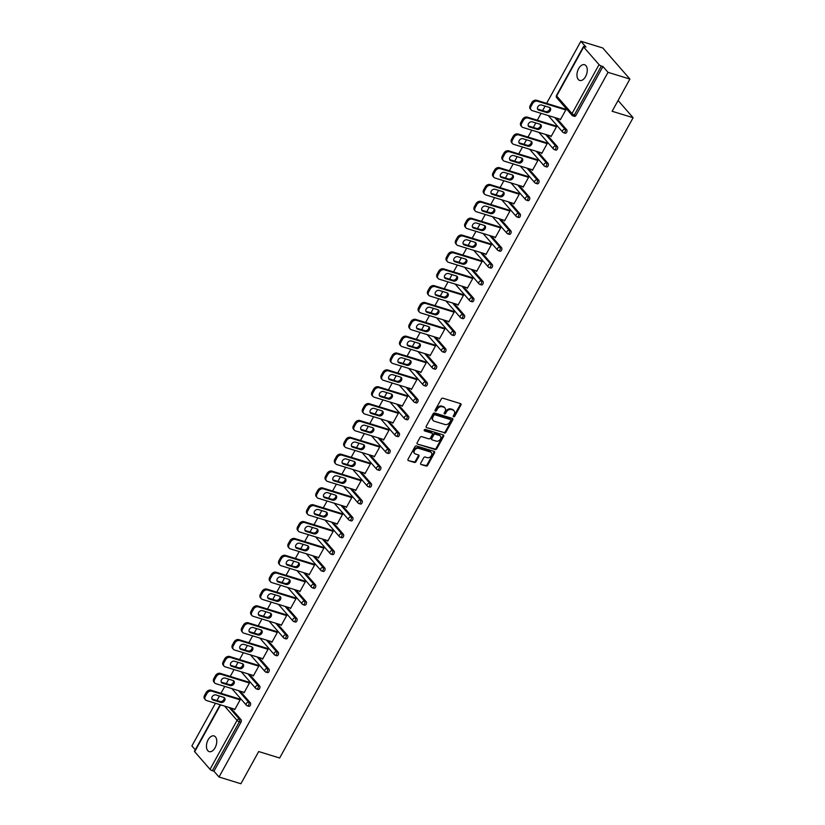<?xml version="1.0" encoding="UTF-8"?>
<svg xmlns="http://www.w3.org/2000/svg" width="825" height="825" viewBox="0 0 825 825"><rect width="100%" height="100%" fill="white"/><g stroke="black" fill="none" stroke-linecap="round" stroke-linejoin="round"><path stroke-width="1.24" d="M453.616 416.79A0.887 0.681 138.9 0 0 454.709 416.254L460.938 404.993A1.258 0.969 138.9 0 0 460.536 403.631L442.881 398.197A1.258 0.969 138.9 0 0 441.323 398.96L435.095 410.221A0.887 0.681 138.9 0 0 436.477 410.644L437.281 409.19A4.032 3.094 138.9 0 1 442.293 406.766L443.757 407.21A4.032 3.094 138.9 0 1 444.923 407.952A4.032 3.094 138.9 0 1 445.026 411.572L444.221 413.036A0.887 0.681 138.9 0 0 445.593 413.449L446.397 411.995A4.032 3.094 138.9 0 1 451.409 409.571L452.884 410.015A4.032 3.094 138.9 0 1 454.049 410.757A4.032 3.094 138.9 0 1 454.142 414.377L453.338 415.841A0.887 0.681 138.9 0 0 453.616 416.79M453.224 416.192A0.887 0.681 138.9 0 0 454.173 415.635L460.391 404.363A1.258 0.969 138.9 0 0 460.536 403.631M434.992 410.582A0.887 0.681 138.9 0 0 435.93 410.025L436.734 408.571L437.281 409.19M444.108 413.387A0.887 0.681 138.9 0 0 445.046 412.83L445.851 411.376L446.397 411.995M215.078 747.759A8.219 4.775 -72.9 0 0 214.015 735.921A8.219 4.775 -72.9 0 0 208.127 739.798A8.219 4.775 -72.9 0 0 209.189 751.627A8.219 4.775 -72.9 0 0 215.078 747.759M585.585 76.57A8.219 4.775 -72.9 0 0 584.533 64.732A8.219 4.775 -72.9 0 0 578.645 68.609A8.219 4.775 -72.9 0 0 579.697 80.448A8.219 4.775 -72.9 0 0 585.585 76.57M420.74 463.155A1.258 0.969 138.9 0 0 421.132 464.516L426.082 466.043A1.258 0.969 138.9 0 0 427.649 465.279L434.558 452.77A1.258 0.969 138.9 0 0 434.167 451.409L416.512 445.974A1.258 0.969 138.9 0 0 414.944 446.738L408.035 459.247A1.258 0.969 138.9 0 0 408.427 460.608L414.418 462.454A1.258 0.969 138.9 0 0 415.975 461.691L418.935 456.338A1.258 0.969 138.9 0 0 418.543 454.977L415.573 454.059A3.372 2.578 138.9 0 1 414.604 453.441A3.372 2.578 138.9 0 1 414.923 449.811A3.372 2.578 138.9 0 1 418.708 448.387L430.33 451.966A3.372 2.578 138.9 0 1 431.3 452.585A3.372 2.578 138.9 0 1 430.98 456.215A3.372 2.578 138.9 0 1 427.195 457.638L425.257 457.04A1.258 0.969 138.9 0 0 423.689 457.803L420.74 463.155M583.677 47.046L556.658 95.989L572.024 113.582L599.043 64.639L583.677 47.046A1.928 0.526 28.9 0 1 583.492 46.571A1.928 0.526 28.9 0 1 584.368 46.571L585.967 47.066L580.893 41.25L602.776 47.984L629.908 79.066L612.129 111.272L633.115 117.717L279.654 758.01L258.679 751.554L240.9 783.75L219.017 777.016L608.025 72.342L602.951 66.526L601.353 66.031L574.334 114.984L575.933 115.469L602.951 66.526M629.908 79.066L608.025 72.342M444.293 433.063A1.258 0.969 138.9 0 0 445.861 432.3L452.77 419.781A1.258 0.969 138.9 0 0 452.368 418.419L434.723 412.995A1.258 0.969 138.9 0 0 433.156 413.748L426.247 426.267A1.258 0.969 138.9 0 0 426.638 427.628L443.747 432.434A1.258 0.969 138.9 0 0 445.314 431.681L452.224 419.162A1.258 0.969 138.9 0 0 452.368 418.419M443.664 436.281L436.755 448.79A1.258 0.969 138.9 0 1 435.188 449.553L417.532 444.118A1.258 0.969 138.9 0 1 417.141 442.757L420.1 437.405A1.258 0.969 138.9 0 1 421.668 436.642L428.825 438.848A1.258 0.969 138.9 0 0 430.392 438.085L432.352 434.538A1.258 0.969 138.9 0 0 431.949 433.177L424.504 430.877A0.887 0.681 138.9 0 1 425.318 429.392L443.272 434.919A1.258 0.969 138.9 0 1 443.664 436.281L443.118 435.652L436.208 448.171L436.755 448.79M633.115 117.717L618.08 100.495M599.043 64.639A1.928 0.526 28.9 0 0 601.353 66.031M219.017 777.016L213.943 771.21L212.345 770.715A1.928 0.526 -151.1 0 1 210.035 769.323L194.679 751.719A1.928 0.526 -151.1 0 1 194.494 751.255L220.172 704.725M195.278 749.822L191.885 745.934L215.438 703.271M216.954 700.528L219.429 696.032M220.945 693.289L224.74 686.421M226.256 683.667L228.742 679.181M230.247 676.428L234.042 669.56M235.558 666.817L238.043 662.32M239.559 659.577L243.354 652.709M244.87 649.966L247.345 645.47M248.861 642.727L252.656 635.848M254.172 633.105L256.647 628.609M258.163 625.866L261.958 618.998M263.474 616.254L265.959 611.758M267.475 609.015L271.26 602.137M272.776 599.393L275.261 594.897M276.777 592.154L280.572 585.286M282.088 582.543L284.563 578.047M286.079 575.303L289.874 568.425M291.39 565.682L293.865 561.186M295.381 558.442L299.176 551.574M300.692 548.831L303.177 544.335M304.693 541.592L308.478 534.713M309.994 531.97L312.479 527.484M313.995 524.731L317.79 517.863M319.306 515.12L321.781 510.623M323.297 507.88L327.092 501.012M328.608 498.259L331.093 493.773M332.599 491.019L336.394 484.151M337.91 481.408L340.395 476.912M341.911 474.169L345.706 467.301M347.212 464.558L349.697 460.061M351.213 457.318L355.008 450.44M356.524 447.697L358.999 443.2M360.515 440.457L364.31 433.589M365.826 430.846L368.311 426.35M369.817 423.607L373.612 416.728M375.127 413.985L377.613 409.489M379.129 406.746L382.924 399.877M384.429 397.134L386.915 392.638M388.431 389.895L392.226 383.017M393.742 380.273L396.217 375.777M397.733 373.034L401.528 366.166M403.043 363.423L405.529 358.927M407.045 356.183L410.829 349.315M412.345 346.562L414.831 342.076M416.347 339.323L420.142 332.454M421.657 329.711L424.132 325.215M425.648 322.472L429.443 315.604M430.959 312.861L433.434 308.364M434.95 305.621L438.745 298.743M440.261 296L442.747 291.503M444.262 288.76L448.047 281.892M449.563 279.149L452.048 274.653M453.564 271.91L457.359 265.031M458.875 262.288L461.35 257.792M462.866 255.049L466.661 248.181M468.177 245.438L470.652 240.941M472.168 238.198L475.963 231.32M477.479 228.577L479.964 224.08M481.48 221.337L485.275 214.469M486.781 211.726L489.266 207.23M490.782 204.487L494.577 197.608M496.093 194.865L498.568 190.369M500.084 187.626L503.879 180.757M505.395 178.014L507.88 173.518M509.386 170.775L513.181 163.907M514.697 161.153L517.182 156.667M518.698 153.914L522.493 147.046M523.999 144.303L526.484 139.807M528 137.063L531.795 130.195M533.311 127.452L535.786 122.956M537.302 120.213L541.097 113.334M542.613 110.591L545.098 106.095M546.614 103.352L580.893 41.25M564.97 109.003L566.022 109.498L560.361 119.769L559.762 119.078M230.835 708.005L241.044 719.709A1.928 1.114 107.1 0 1 240.962 722.257L239.363 721.772L212.345 770.715M213.943 771.21L240.962 722.257M575.933 115.469A1.928 1.114 107.1 0 1 574.551 116.377L572.952 115.892A1.928 1.114 107.1 0 1 572.622 115.665A1.928 1.475 138.9 0 1 572.065 115.314A1.928 1.928 0 0 0 572.952 115.892A1.928 1.114 107.1 0 0 574.334 114.984A1.928 0.526 28.9 0 1 572.024 113.582A1.928 1.475 138.9 0 0 572.065 115.314L556.71 97.721A1.928 1.475 138.9 0 1 556.658 95.989A1.928 0.526 28.9 0 1 556.473 95.514A1.928 1.928 0 0 0 556.71 97.721M250.346 702.848A1.928 1.114 107.1 0 1 250.274 705.406A1.928 1.114 107.1 0 1 248.892 706.313L247.294 705.818A1.928 1.114 107.1 0 1 246.964 705.602A1.928 1.475 138.9 0 1 246.407 705.251A1.928 1.928 0 0 0 247.294 705.818A1.928 1.114 107.1 0 0 248.676 704.911A1.928 1.114 -72.9 0 0 248.748 702.364L250.346 702.848L240.137 691.154M259.658 685.998A1.928 1.114 107.1 0 1 259.576 688.555A1.928 1.114 107.1 0 1 258.194 689.463L256.596 688.968A1.928 1.114 107.1 0 1 256.266 688.751A1.928 1.475 138.9 0 1 255.709 688.39A1.928 1.928 0 0 0 256.596 688.968A1.928 1.114 107.1 0 0 257.978 688.06A1.928 1.114 -72.9 0 0 258.06 685.503L259.658 685.998L249.439 674.293M268.96 669.147A1.928 1.114 107.1 0 1 268.878 671.694A1.928 1.114 107.1 0 1 267.496 672.602L265.897 672.107A1.928 1.114 107.1 0 1 265.567 671.89A1.928 1.475 138.9 0 1 265.011 671.54A1.928 1.928 0 0 0 265.897 672.107A1.928 1.114 107.1 0 0 267.279 671.199A1.928 1.114 -72.9 0 0 267.362 668.652L268.96 669.147L258.751 657.442M278.262 652.286A1.928 1.114 107.1 0 1 278.18 654.844A1.928 1.114 107.1 0 1 276.808 655.751L275.21 655.256A1.928 1.114 107.1 0 1 274.88 655.04A1.928 1.475 138.9 0 1 274.323 654.679A1.928 1.928 0 0 0 275.21 655.256A1.928 1.114 107.1 0 0 276.581 654.349A1.928 1.114 -72.9 0 0 276.664 651.791L278.262 652.286L268.053 640.582M287.564 635.436A1.928 1.114 107.1 0 1 287.492 637.983A1.928 1.114 107.1 0 1 286.11 638.89L284.512 638.406A1.928 1.114 107.1 0 1 284.182 638.179A1.928 1.475 138.9 0 1 283.625 637.828A1.928 1.928 0 0 0 284.512 638.406A1.928 1.114 107.1 0 0 285.893 637.498A1.928 1.114 -72.9 0 0 285.966 634.941L287.564 635.436L277.355 623.731M296.876 618.575A1.928 1.114 107.1 0 1 296.794 621.132A1.928 1.114 107.1 0 1 295.412 622.04L293.813 621.545A1.928 1.114 107.1 0 1 293.483 621.328A1.928 1.475 138.9 0 1 292.927 620.967A1.928 1.928 0 0 0 293.813 621.545A1.928 1.114 107.1 0 0 295.195 620.637A1.928 1.114 -72.9 0 0 295.278 618.08L296.876 618.575L286.667 606.88M306.178 601.724A1.928 1.114 107.1 0 1 306.096 604.271A1.928 1.114 107.1 0 1 304.714 605.179L303.115 604.694A1.928 1.114 107.1 0 1 302.785 604.467A1.928 1.475 138.9 0 1 302.239 604.117A1.928 1.928 0 0 0 303.115 604.694A1.928 1.114 107.1 0 0 304.497 603.787A1.928 1.114 -72.9 0 0 304.58 601.229L306.178 601.724L295.969 590.019M315.48 584.863A1.928 1.114 107.1 0 1 315.397 587.421A1.928 1.114 107.1 0 1 314.026 588.328L312.427 587.833A1.928 1.114 107.1 0 1 312.097 587.617A1.928 1.475 138.9 0 1 311.541 587.266A1.928 1.928 0 0 0 312.427 587.833A1.928 1.114 107.1 0 0 313.799 586.926A1.928 1.114 -72.9 0 0 313.882 584.378L315.48 584.863L305.271 573.169M324.792 568.012A1.928 1.114 107.1 0 1 324.71 570.56A1.928 1.114 107.1 0 1 323.328 571.467L321.729 570.982A1.928 1.114 107.1 0 1 321.399 570.756A1.928 1.475 138.9 0 1 320.843 570.405A1.928 1.928 0 0 0 321.729 570.982A1.928 1.114 107.1 0 0 323.111 570.075A1.928 1.114 -72.9 0 0 323.194 567.518L324.792 568.012L314.573 556.308M334.094 551.152A1.928 1.114 107.1 0 1 334.012 553.709A1.928 1.114 107.1 0 1 332.63 554.617L331.031 554.122A1.928 1.114 107.1 0 1 330.701 553.905A1.928 1.475 138.9 0 1 330.144 553.554A1.928 1.928 0 0 0 331.031 554.122A1.928 1.114 107.1 0 0 332.413 553.214A1.928 1.114 -72.9 0 0 332.496 550.667L334.094 551.152L323.885 539.457M343.396 534.301A1.928 1.114 107.1 0 1 343.313 536.858A1.928 1.114 107.1 0 1 341.932 537.766L340.333 537.271A1.928 1.114 107.1 0 1 340.013 537.054A1.928 1.475 138.9 0 1 339.457 536.693A1.928 1.928 0 0 0 340.333 537.271A1.928 1.114 107.1 0 0 341.715 536.363A1.928 1.114 -72.9 0 0 341.798 533.806L343.396 534.301L333.187 522.596M352.698 517.44A1.928 1.114 107.1 0 1 352.626 519.998A1.928 1.114 107.1 0 1 351.244 520.905L349.645 520.41A1.928 1.114 107.1 0 1 349.315 520.193A1.928 1.475 138.9 0 1 348.758 519.843A1.928 1.928 0 0 0 349.645 520.41A1.928 1.114 107.1 0 0 351.027 519.502A1.928 1.114 -72.9 0 0 351.099 516.955L352.698 517.44L342.488 505.746M362.01 500.589A1.928 1.114 107.1 0 1 361.927 503.147A1.928 1.114 107.1 0 1 360.546 504.054L358.947 503.559A1.928 1.114 107.1 0 1 358.617 503.343A1.928 1.475 138.9 0 1 358.06 502.982A1.928 1.928 0 0 0 358.947 503.559A1.928 1.114 107.1 0 0 360.329 502.652A1.928 1.114 -72.9 0 0 360.412 500.094L362.01 500.589L351.79 488.885M371.312 483.739A1.928 1.114 107.1 0 1 371.229 486.286A1.928 1.114 107.1 0 1 369.847 487.193L368.249 486.709A1.928 1.114 107.1 0 1 367.919 486.482A1.928 1.475 138.9 0 1 367.362 486.131A1.928 1.928 0 0 0 368.249 486.709A1.928 1.114 107.1 0 0 369.631 485.791A1.928 1.114 -72.9 0 0 369.713 483.244L371.312 483.739L361.103 472.034M380.614 466.878A1.928 1.114 107.1 0 1 380.531 469.435A1.928 1.114 107.1 0 1 379.149 470.343L377.551 469.848A1.928 1.114 107.1 0 1 377.231 469.631A1.928 1.475 138.9 0 1 376.674 469.27A1.928 1.928 0 0 0 377.551 469.848A1.928 1.114 107.1 0 0 378.933 468.94A1.928 1.114 -72.9 0 0 379.015 466.383L380.614 466.878L370.404 455.173M389.916 450.027A1.928 1.114 107.1 0 1 389.843 452.574A1.928 1.114 107.1 0 1 388.462 453.482L386.863 452.997A1.928 1.114 107.1 0 1 386.533 452.77A1.928 1.475 138.9 0 1 385.976 452.42A1.928 1.928 0 0 0 386.863 452.997A1.928 1.114 107.1 0 0 388.245 452.09A1.928 1.114 -72.9 0 0 388.317 449.532L389.916 450.027L379.706 438.323M399.228 433.166A1.928 1.114 107.1 0 1 399.145 435.724A1.928 1.114 107.1 0 1 397.763 436.631L396.165 436.136A1.928 1.114 107.1 0 1 395.835 435.92A1.928 1.475 138.9 0 1 395.278 435.559A1.928 1.928 0 0 0 396.165 436.136A1.928 1.114 107.1 0 0 397.547 435.229A1.928 1.114 -72.9 0 0 397.629 432.682L399.228 433.166L389.008 421.472M408.53 416.316A1.928 1.114 107.1 0 1 408.447 418.863A1.928 1.114 107.1 0 1 407.065 419.77L405.467 419.286A1.928 1.114 107.1 0 1 405.137 419.059A1.928 1.475 138.9 0 1 404.58 418.708A1.928 1.928 0 0 0 405.467 419.286A1.928 1.114 107.1 0 0 406.849 418.378A1.928 1.114 -72.9 0 0 406.931 415.821L408.53 416.316L398.32 404.611M417.832 399.455A1.928 1.114 107.1 0 1 417.749 402.012A1.928 1.114 107.1 0 1 416.377 402.92L414.779 402.425A1.928 1.114 107.1 0 1 414.449 402.208A1.928 1.475 138.9 0 1 413.892 401.858A1.928 1.928 0 0 0 414.779 402.425A1.928 1.114 107.1 0 0 416.151 401.517A1.928 1.114 -72.9 0 0 416.233 398.97L417.832 399.455L407.622 387.76M427.133 382.604A1.928 1.114 107.1 0 1 427.061 385.151A1.928 1.114 107.1 0 1 425.679 386.069L424.081 385.574A1.928 1.114 107.1 0 1 423.751 385.347A1.928 1.475 138.9 0 1 423.194 384.997A1.928 1.928 0 0 0 424.081 385.574A1.928 1.114 107.1 0 0 425.463 384.667A1.928 1.114 -72.9 0 0 425.535 382.109L427.133 382.604L416.924 370.899M436.446 365.743A1.928 1.114 107.1 0 1 436.363 368.301A1.928 1.114 107.1 0 1 434.981 369.208L433.383 368.713A1.928 1.114 107.1 0 1 433.053 368.497A1.928 1.475 138.9 0 1 432.496 368.146A1.928 1.928 0 0 0 433.383 368.713A1.928 1.114 107.1 0 0 434.765 367.806A1.928 1.114 -72.9 0 0 434.847 365.258L436.446 365.743L426.236 354.049M445.748 348.892A1.928 1.114 107.1 0 1 445.665 351.45A1.928 1.114 107.1 0 1 444.283 352.358L442.685 351.863A1.928 1.114 107.1 0 1 442.355 351.646A1.928 1.475 138.9 0 1 441.808 351.285A1.928 1.928 0 0 0 442.685 351.863A1.928 1.114 107.1 0 0 444.067 350.955A1.928 1.114 -72.9 0 0 444.149 348.397L445.748 348.892L435.538 337.188M455.049 332.032A1.928 1.114 107.1 0 1 454.967 334.589A1.928 1.114 107.1 0 1 453.595 335.497L451.997 335.002A1.928 1.114 107.1 0 1 451.667 334.785A1.928 1.475 138.9 0 1 451.11 334.434A1.928 1.928 0 0 0 451.997 335.002A1.928 1.114 107.1 0 0 453.368 334.094A1.928 1.114 -72.9 0 0 453.451 331.547L455.049 332.032L444.84 320.337M464.362 315.181A1.928 1.114 107.1 0 1 464.279 317.738A1.928 1.114 107.1 0 1 462.897 318.646L461.299 318.151A1.928 1.114 107.1 0 1 460.969 317.934A1.928 1.475 138.9 0 1 460.412 317.573A1.928 1.928 0 0 0 461.299 318.151A1.928 1.114 107.1 0 0 462.681 317.243A1.928 1.114 -72.9 0 0 462.763 314.686L464.362 315.181L454.142 303.476M473.663 298.33A1.928 1.114 107.1 0 1 473.581 300.877A1.928 1.114 107.1 0 1 472.199 301.785L470.601 301.3A1.928 1.114 107.1 0 1 470.271 301.073A1.928 1.475 138.9 0 1 469.714 300.723A1.928 1.928 0 0 0 470.601 301.3A1.928 1.114 107.1 0 0 471.983 300.393A1.928 1.114 -72.9 0 0 472.065 297.835L473.663 298.33L463.454 286.626M482.965 281.469A1.928 1.114 107.1 0 1 482.883 284.027A1.928 1.114 107.1 0 1 481.501 284.934L479.903 284.439A1.928 1.114 107.1 0 1 479.583 284.223A1.928 1.475 138.9 0 1 479.026 283.862A1.928 1.928 0 0 0 479.903 284.439A1.928 1.114 107.1 0 0 481.284 283.532A1.928 1.114 -72.9 0 0 481.367 280.974L482.965 281.469L472.756 269.765M492.267 264.619A1.928 1.114 107.1 0 1 492.195 267.166A1.928 1.114 107.1 0 1 490.813 268.073L489.215 267.589A1.928 1.114 107.1 0 1 488.885 267.362A1.928 1.475 138.9 0 1 488.328 267.011A1.928 1.928 0 0 0 489.215 267.589A1.928 1.114 107.1 0 0 490.586 266.681A1.928 1.114 -72.9 0 0 490.669 264.124L492.267 264.619L482.058 252.914M501.579 247.758A1.928 1.114 107.1 0 1 501.497 250.315A1.928 1.114 107.1 0 1 500.115 251.223L498.517 250.728A1.928 1.114 107.1 0 1 498.187 250.511A1.928 1.475 138.9 0 1 497.63 250.161A1.928 1.928 0 0 0 498.517 250.728A1.928 1.114 107.1 0 0 499.898 249.82A1.928 1.114 -72.9 0 0 499.981 247.273L501.579 247.758L491.36 236.063M510.881 230.907A1.928 1.114 107.1 0 1 510.799 233.454A1.928 1.114 107.1 0 1 509.417 234.362L507.818 233.877A1.928 1.114 107.1 0 1 507.488 233.65A1.928 1.475 138.9 0 1 506.932 233.3A1.928 1.928 0 0 0 507.818 233.877A1.928 1.114 107.1 0 0 509.2 232.97A1.928 1.114 -72.9 0 0 509.283 230.412L510.881 230.907L500.672 219.203M520.183 214.046A1.928 1.114 107.1 0 1 520.101 216.604A1.928 1.114 107.1 0 1 518.719 217.511L517.12 217.016A1.928 1.114 107.1 0 1 516.801 216.8A1.928 1.475 138.9 0 1 516.244 216.449A1.928 1.928 0 0 0 517.12 217.016A1.928 1.114 107.1 0 0 518.502 216.109A1.928 1.114 -72.9 0 0 518.585 213.562L520.183 214.046L509.974 202.352M529.485 197.196A1.928 1.114 107.1 0 1 529.413 199.743A1.928 1.114 107.1 0 1 528.031 200.661L526.433 200.166A1.928 1.114 107.1 0 1 526.103 199.949A1.928 1.475 138.9 0 1 525.546 199.588A1.928 1.928 0 0 0 526.433 200.166A1.928 1.114 107.1 0 0 527.814 199.258A1.928 1.114 -72.9 0 0 527.887 196.701L529.485 197.196L519.276 185.491M538.797 180.335A1.928 1.114 107.1 0 1 538.715 182.892A1.928 1.114 107.1 0 1 537.333 183.8L535.734 183.305A1.928 1.114 107.1 0 1 535.404 183.088A1.928 1.475 138.9 0 1 534.847 182.737A1.928 1.928 0 0 0 535.734 183.305A1.928 1.114 107.1 0 0 537.116 182.397A1.928 1.114 -72.9 0 0 537.199 179.85L538.797 180.335L528.577 168.64M548.099 163.484A1.928 1.114 107.1 0 1 548.017 166.042A1.928 1.114 107.1 0 1 546.635 166.949L545.036 166.454A1.928 1.114 107.1 0 1 544.706 166.237A1.928 1.475 138.9 0 1 544.149 165.877A1.928 1.928 0 0 0 545.036 166.454A1.928 1.114 107.1 0 0 546.418 165.547A1.928 1.114 -72.9 0 0 546.501 162.989L548.099 163.484L537.89 151.779M557.401 146.633A1.928 1.114 107.1 0 1 557.318 149.181A1.928 1.114 107.1 0 1 555.947 150.088L554.348 149.603A1.928 1.114 107.1 0 1 554.018 149.377A1.928 1.475 138.9 0 1 553.462 149.026A1.928 1.928 0 0 0 554.348 149.603A1.928 1.114 107.1 0 0 555.72 148.686A1.928 1.114 -72.9 0 0 555.803 146.138L557.401 146.633L547.192 134.929M566.703 129.773A1.928 1.114 107.1 0 1 566.631 132.33A1.928 1.114 107.1 0 1 565.249 133.237L563.65 132.743A1.928 1.114 107.1 0 1 563.32 132.526A1.928 1.475 138.9 0 1 562.763 132.165A1.928 1.928 0 0 0 563.65 132.743A1.928 1.114 107.1 0 0 565.032 131.835A1.928 1.114 -72.9 0 0 565.104 129.278L566.703 129.773L556.493 118.068M550.45 135.929L551.059 136.62L556.72 126.359L555.668 125.854M541.148 152.79L541.747 153.481L547.418 143.21L546.367 142.715M531.847 169.641L532.445 170.332L538.117 160.071L537.065 159.565M522.534 186.502L523.143 187.193L528.804 176.921L527.752 176.426M513.232 203.352L513.841 204.043L519.502 193.782L518.451 193.277M503.931 220.203L504.529 220.894L510.201 210.633L509.149 210.138M494.629 237.064L495.227 237.755L500.899 227.494L499.847 226.988M485.317 253.914L485.925 254.605L491.587 244.344L490.535 243.839M476.015 270.775L476.623 271.466L482.285 261.195L481.233 260.7M466.713 287.626L467.311 288.317L472.983 278.056L471.931 277.551M457.411 304.487L458.009 305.178L463.681 294.907L462.619 294.412M448.099 321.338L448.707 322.028L454.369 311.767L453.317 311.262M438.797 338.198L439.405 338.889L445.067 328.618L444.015 328.123M429.495 355.049L430.093 355.74L435.765 345.479L434.713 344.974M420.193 371.9L420.791 372.591L426.453 362.33L425.401 361.835M410.881 388.761L411.489 389.452L417.151 379.191L416.099 378.685M401.579 405.611L402.177 406.302L407.849 396.041L406.797 395.546M392.277 422.472L392.875 423.163L398.547 412.892L397.495 412.397M382.965 439.323L383.573 440.014L389.235 429.753L388.183 429.248M373.663 456.184L374.272 456.875L379.933 446.603L378.881 446.108M364.361 473.034L364.959 473.725L370.631 463.464L369.579 462.959M355.059 489.895L355.657 490.586L361.329 480.315L360.278 479.82M345.747 506.746L346.356 507.437L352.017 497.176L350.965 496.671M336.445 523.607L337.054 524.298L342.715 514.027L341.663 513.532M327.143 540.458L327.742 541.148L333.413 530.887L332.362 530.382M317.842 557.308L318.44 557.999L324.112 547.738L323.049 547.243M308.529 574.169L309.138 574.86L314.799 564.599L313.748 564.094M299.228 591.02L299.836 591.711L305.498 581.45L304.446 580.944M289.926 607.881L290.524 608.572L296.196 598.3L295.144 597.805M280.624 624.731L281.222 625.422L286.883 615.161L285.832 614.656M271.312 641.592L271.92 642.283L277.582 632.012L276.53 631.517M262.01 658.443L262.608 659.134L268.28 648.873L267.228 648.368M252.708 675.304L253.306 675.995L258.978 665.723L257.926 665.228M243.396 692.154L244.004 692.845L249.666 682.584L248.614 682.079M234.094 709.005L234.702 709.696L240.364 699.435L239.312 698.94M454.049 410.757L453.502 410.138A4.032 3.094 138.9 0 0 452.337 409.396L452.884 410.015M445.851 411.376A4.032 3.094 138.9 0 1 450.863 408.942L452.337 409.396M444.923 407.952L444.386 407.333A4.032 3.094 138.9 0 0 443.221 406.591L443.757 407.21M436.734 408.571A4.032 3.094 138.9 0 1 441.746 406.137L443.221 406.591M426.638 427.628L443.747 432.434M450.749 420.533A0.887 0.681 138.9 0 0 450.471 419.574L434.981 414.81A0.887 0.681 138.9 0 0 433.878 415.346L433.032 416.883A4.032 3.094 138.9 0 0 433.135 420.492A4.032 3.094 138.9 0 0 434.301 421.235L444.892 424.493A4.032 3.094 138.9 0 0 449.903 422.07L450.749 420.533M450.316 419.389A0.887 0.681 138.9 0 0 449.934 418.956L450.471 419.574M433.135 420.492L432.589 419.873A4.032 3.094 138.9 0 1 432.486 416.254L433.342 414.717A0.887 0.681 138.9 0 1 434.435 414.191L449.934 418.956M417.532 444.118L434.641 448.924A1.258 0.969 138.9 0 0 436.208 448.171M432.321 433.403L431.774 432.785A1.258 0.969 138.9 0 0 431.413 432.548L424.112 430.31M436.25 441.127A3.372 2.578 138.9 0 0 440.034 439.704A3.372 2.578 138.9 0 0 440.354 436.074A3.372 2.578 138.9 0 0 439.385 435.456L435.291 434.198A1.258 0.969 138.9 0 0 433.723 434.961L431.764 438.508A1.258 0.969 138.9 0 0 432.156 439.869L436.25 441.127M440.354 436.074L439.818 435.456A3.372 2.578 138.9 0 0 438.838 434.837L439.385 435.456M431.795 439.642L431.248 439.013A1.258 0.969 138.9 0 1 431.217 437.889L433.177 434.332A1.258 0.969 138.9 0 1 434.744 433.579L438.838 434.837M443.118 435.652A1.258 0.969 138.9 0 0 443.272 434.919M431.3 452.585L430.763 451.966A3.372 2.578 138.9 0 0 429.784 451.337L430.33 451.966M414.604 453.441L414.057 452.822A3.372 2.578 138.9 0 1 414.387 449.192A3.372 2.578 138.9 0 1 418.162 447.769L429.784 451.337M408.427 460.608L413.872 461.835A1.258 0.969 138.9 0 0 415.439 461.072L418.399 455.72A1.258 0.969 138.9 0 0 418.543 454.977M421.132 464.516L425.545 465.424A1.258 0.969 138.9 0 0 427.113 464.661L434.012 452.141A1.258 0.969 138.9 0 0 434.167 451.409M531.816 102.599L530.207 105.507L531.011 106.446L532.63 103.527L531.816 102.599A3.857 2.949 -41.1 0 1 536.601 100.279L565.816 109.261M531.011 106.446A3.857 2.949 138.9 0 0 531.114 109.9L530.3 108.962A3.857 2.949 -41.1 0 1 530.207 105.507M549.739 107.57A3.022 2.31 -41.1 0 1 548.852 110.581A3.022 2.31 -41.1 0 1 545.738 111.55L537.952 109.158A3.022 2.31 -41.1 0 1 537.57 108.993M536.601 100.279L537.415 101.207L565.785 109.931M537.415 101.207A3.857 2.949 138.9 0 0 532.63 103.527M531.114 109.9A3.857 2.949 138.9 0 0 532.228 110.612L560.598 119.336M549.357 107.405A3.022 2.31 -41.1 0 1 550.234 107.962A3.022 2.31 -41.1 0 1 549.935 111.21A3.022 2.31 -41.1 0 1 546.552 112.489L538.766 110.086A3.022 2.31 -41.1 0 1 537.89 109.539A3.022 2.31 -41.1 0 1 538.178 106.291A3.022 2.31 -41.1 0 1 541.561 105.012L549.357 107.405M522.503 119.45L520.895 122.368L521.709 123.296L523.318 120.378L522.503 119.45A3.857 2.949 -41.1 0 1 527.299 117.129L556.514 126.112M521.709 123.296A3.857 2.949 138.9 0 0 521.802 126.751L520.987 125.823A3.857 2.949 -41.1 0 1 520.895 122.368M540.437 124.431A3.022 2.31 -41.1 0 1 539.55 127.432A3.022 2.31 -41.1 0 1 536.436 128.411L528.639 126.008A3.022 2.31 -41.1 0 1 528.258 125.854M527.299 117.129L528.113 118.058L556.483 126.792M528.113 118.058A3.857 2.949 138.9 0 0 523.318 120.378M521.802 126.751A3.857 2.949 138.9 0 0 522.916 127.462L551.296 136.187M540.055 124.266A3.022 2.31 -41.1 0 1 540.922 124.823A3.022 2.31 -41.1 0 1 540.633 128.071A3.022 2.31 -41.1 0 1 537.25 129.339L529.454 126.947A3.022 2.31 -41.1 0 1 528.588 126.39A3.022 2.31 -41.1 0 1 528.877 123.142A3.022 2.31 -41.1 0 1 532.259 121.863L540.055 124.266M513.202 136.3L511.593 139.219L512.408 140.157L514.016 137.239L513.202 136.3A3.857 2.949 -41.1 0 1 517.987 133.98L547.202 142.972M512.408 140.157A3.857 2.949 138.9 0 0 512.5 143.612L511.686 142.673A3.857 2.949 -41.1 0 1 511.593 139.219M531.135 141.281A3.022 2.31 -41.1 0 1 530.248 144.292A3.022 2.31 -41.1 0 1 527.134 145.262L519.337 142.869A3.022 2.31 -41.1 0 1 518.956 142.704M517.987 133.98L518.801 134.918L547.181 143.643M518.801 134.918A3.857 2.949 138.9 0 0 514.016 137.239M512.5 143.612A3.857 2.949 138.9 0 0 513.614 144.313L541.994 153.048M530.753 141.116A3.022 2.31 -41.1 0 1 531.62 141.673A3.022 2.31 -41.1 0 1 531.331 144.922A3.022 2.31 -41.1 0 1 527.948 146.2L520.152 143.797A3.022 2.31 -41.1 0 1 519.286 143.241A3.022 2.31 -41.1 0 1 519.575 140.002A3.022 2.31 -41.1 0 1 522.957 138.724L530.753 141.116M503.9 153.161L502.291 156.08L503.106 157.008L504.714 154.089L503.9 153.161A3.857 2.949 -41.1 0 1 508.685 150.841L537.9 159.823M503.106 157.008A3.857 2.949 138.9 0 0 503.198 160.463L502.384 159.534A3.857 2.949 -41.1 0 1 502.291 156.08M521.823 158.132A3.022 2.31 -41.1 0 1 520.936 161.143A3.022 2.31 -41.1 0 1 517.832 162.123L510.036 159.72A3.022 2.31 -41.1 0 1 509.654 159.565M508.685 150.841L509.499 151.769L537.879 160.504M509.499 151.769A3.857 2.949 138.9 0 0 504.714 154.089M503.198 160.463A3.857 2.949 138.9 0 0 504.312 161.174L532.682 169.898M521.441 157.977A3.022 2.31 -41.1 0 1 522.318 158.534A3.022 2.31 -41.1 0 1 522.029 161.772A3.022 2.31 -41.1 0 1 518.647 163.051L510.85 160.658A3.022 2.31 -41.1 0 1 509.974 160.102A3.022 2.31 -41.1 0 1 510.262 156.853A3.022 2.31 -41.1 0 1 513.655 155.574L521.441 157.977M494.598 170.012L492.979 172.93L493.793 173.869L495.412 170.95L494.598 170.012A3.857 2.949 -41.1 0 1 499.383 167.692L528.598 176.684M493.793 173.869A3.857 2.949 138.9 0 0 493.897 177.323L493.082 176.385A3.857 2.949 -41.1 0 1 492.979 172.93M512.521 174.993A3.022 2.31 -41.1 0 1 511.634 178.004A3.022 2.31 -41.1 0 1 508.52 178.973L500.734 176.581A3.022 2.31 -41.1 0 1 500.352 176.416M499.383 167.692L500.198 168.63L528.567 177.354M500.198 168.63A3.857 2.949 138.9 0 0 495.412 170.95M493.897 177.323A3.857 2.949 138.9 0 0 495.01 178.025L523.38 186.759M512.139 174.828A3.022 2.31 -41.1 0 1 513.016 175.385A3.022 2.31 -41.1 0 1 512.717 178.633A3.022 2.31 -41.1 0 1 509.334 179.912L501.548 177.509A3.022 2.31 -41.1 0 1 500.672 176.952A3.022 2.31 -41.1 0 1 500.961 173.714A3.022 2.31 -41.1 0 1 504.343 172.435L512.139 174.828M485.286 186.873L483.677 189.791L484.492 190.719L486.1 187.801L485.286 186.873A3.857 2.949 -41.1 0 1 490.081 184.553L519.296 193.535M484.492 190.719A3.857 2.949 138.9 0 0 484.584 194.174L483.77 193.246A3.857 2.949 -41.1 0 1 483.677 189.791M503.219 191.843A3.022 2.31 -41.1 0 1 502.332 194.855A3.022 2.31 -41.1 0 1 499.218 195.834L491.422 193.432A3.022 2.31 -41.1 0 1 491.04 193.277M490.081 184.553L490.885 185.481L519.265 194.215M490.885 185.481A3.857 2.949 138.9 0 0 486.1 187.801M484.584 194.174A3.857 2.949 138.9 0 0 485.698 194.886L514.078 203.61M502.838 191.689A3.022 2.31 -41.1 0 1 503.704 192.246A3.022 2.31 -41.1 0 1 503.415 195.484A3.022 2.31 -41.1 0 1 500.032 196.763L492.236 194.37A3.022 2.31 -41.1 0 1 491.37 193.813A3.022 2.31 -41.1 0 1 491.659 190.565A3.022 2.31 -41.1 0 1 495.041 189.286L502.838 191.689M475.984 203.723L474.375 206.642L475.19 207.58L476.798 204.662L475.984 203.723A3.857 2.949 -41.1 0 1 480.769 201.403L509.984 210.396M475.19 207.58A3.857 2.949 138.9 0 0 475.282 211.035L474.468 210.097A3.857 2.949 -41.1 0 1 474.375 206.642M493.917 208.704A3.022 2.31 -41.1 0 1 493.02 211.716A3.022 2.31 -41.1 0 1 489.916 212.685L482.12 210.292A3.022 2.31 -41.1 0 1 481.738 210.127M480.769 201.403L481.583 202.342L509.963 211.066M481.583 202.342A3.857 2.949 138.9 0 0 476.798 204.662M475.282 211.035A3.857 2.949 138.9 0 0 476.396 211.736L504.776 220.471M493.536 208.539A3.022 2.31 -41.1 0 1 494.402 209.096A3.022 2.31 -41.1 0 1 494.113 212.345A3.022 2.31 -41.1 0 1 490.731 213.623L482.934 211.221A3.022 2.31 -41.1 0 1 482.058 210.664A3.022 2.31 -41.1 0 1 482.357 207.415A3.022 2.31 -41.1 0 1 485.739 206.147L493.536 208.539M466.682 220.584L465.073 223.503L465.888 224.431L467.497 221.513L466.682 220.584A3.857 2.949 -41.1 0 1 471.467 218.264L500.682 227.246M465.888 224.431A3.857 2.949 138.9 0 0 465.981 227.886L465.166 226.958A3.857 2.949 -41.1 0 1 465.073 223.503M484.605 225.555A3.022 2.31 -41.1 0 1 483.718 228.566A3.022 2.31 -41.1 0 1 480.614 229.546L472.818 227.143A3.022 2.31 -41.1 0 1 472.436 226.978M471.467 218.264L472.282 219.192L500.651 227.917M472.282 219.192A3.857 2.949 138.9 0 0 467.497 221.513M465.981 227.886A3.857 2.949 138.9 0 0 467.094 228.597L495.464 237.322M484.223 225.4A3.022 2.31 -41.1 0 1 485.1 225.947A3.022 2.31 -41.1 0 1 484.811 229.195A3.022 2.31 -41.1 0 1 481.418 230.474L473.632 228.082A3.022 2.31 -41.1 0 1 472.756 227.525A3.022 2.31 -41.1 0 1 473.045 224.276A3.022 2.31 -41.1 0 1 476.438 222.998L484.223 225.4M457.38 237.435L455.761 240.353L456.576 241.282L458.184 238.373L457.38 237.435A3.857 2.949 -41.1 0 1 462.165 235.115L491.38 244.107M456.576 241.282A3.857 2.949 138.9 0 0 456.679 244.736L455.864 243.808A3.857 2.949 -41.1 0 1 455.761 240.353M475.303 242.416A3.022 2.31 -41.1 0 1 474.416 245.417A3.022 2.31 -41.1 0 1 471.302 246.397L463.516 244.004A3.022 2.31 -41.1 0 1 463.134 243.839M462.165 235.115L462.98 236.053L491.349 244.778M462.98 236.053A3.857 2.949 138.9 0 0 458.184 238.373M456.679 244.736A3.857 2.949 138.9 0 0 457.782 245.448L486.162 254.172M474.922 242.251A3.022 2.31 -41.1 0 1 475.798 242.808A3.022 2.31 -41.1 0 1 475.499 246.056A3.022 2.31 -41.1 0 1 472.117 247.325L464.32 244.932A3.022 2.31 -41.1 0 1 463.454 244.375A3.022 2.31 -41.1 0 1 463.743 241.127A3.022 2.31 -41.1 0 1 467.125 239.858L474.922 242.251M448.068 254.296L446.459 257.204L447.274 258.142L448.882 255.224L448.068 254.296A3.857 2.949 -41.1 0 1 452.853 251.976L482.078 260.958M447.274 258.142A3.857 2.949 138.9 0 0 447.367 261.597L446.552 260.659A3.857 2.949 -41.1 0 1 446.459 257.204M466.001 259.267A3.022 2.31 -41.1 0 1 465.114 262.278A3.022 2.31 -41.1 0 1 462 263.247L454.204 260.855A3.022 2.31 -41.1 0 1 453.822 260.69M452.853 251.976L453.668 252.904L482.048 261.628M453.668 252.904A3.857 2.949 138.9 0 0 448.882 255.224M447.367 261.597A3.857 2.949 138.9 0 0 448.48 262.309L476.86 271.033M465.62 259.102A3.022 2.31 -41.1 0 1 466.486 259.658A3.022 2.31 -41.1 0 1 466.197 262.907A3.022 2.31 -41.1 0 1 462.815 264.186L455.018 261.783A3.022 2.31 -41.1 0 1 454.152 261.236A3.022 2.31 -41.1 0 1 454.441 257.988A3.022 2.31 -41.1 0 1 457.823 256.709L465.62 259.102M438.766 271.147L437.157 274.065L437.972 274.993L439.581 272.075L438.766 271.147A3.857 2.949 -41.1 0 1 443.551 268.826L472.766 277.808M437.972 274.993A3.857 2.949 138.9 0 0 438.065 278.448L437.25 277.52A3.857 2.949 -41.1 0 1 437.157 274.065M456.689 276.127A3.022 2.31 -41.1 0 1 455.802 279.128A3.022 2.31 -41.1 0 1 452.698 280.108L444.902 277.705A3.022 2.31 -41.1 0 1 444.52 277.551M443.551 268.826L444.366 269.765L472.746 278.489M444.366 269.765A3.857 2.949 138.9 0 0 439.581 272.075M438.065 278.448A3.857 2.949 138.9 0 0 439.178 279.159L467.548 287.884M456.308 275.963A3.022 2.31 -41.1 0 1 457.184 276.519A3.022 2.31 -41.1 0 1 456.895 279.768A3.022 2.31 -41.1 0 1 453.513 281.036L445.717 278.644A3.022 2.31 -41.1 0 1 444.84 278.087A3.022 2.31 -41.1 0 1 445.139 274.838A3.022 2.31 -41.1 0 1 448.522 273.56L456.308 275.963M429.464 287.997L427.855 290.916L428.67 291.854L430.279 288.936L429.464 287.997A3.857 2.949 -41.1 0 1 434.249 285.687L463.464 294.669M428.67 291.854A3.857 2.949 138.9 0 0 428.763 295.309L427.948 294.37A3.857 2.949 -41.1 0 1 427.855 290.916M447.387 292.978A3.022 2.31 -41.1 0 1 446.5 295.989A3.022 2.31 -41.1 0 1 443.386 296.959L435.6 294.566A3.022 2.31 -41.1 0 1 435.218 294.401M434.249 285.687L435.064 286.615L463.433 295.34M435.064 286.615A3.857 2.949 138.9 0 0 430.279 288.936M428.763 295.309A3.857 2.949 138.9 0 0 429.877 296.02L458.246 304.745M447.006 292.813A3.022 2.31 -41.1 0 1 447.882 293.37A3.022 2.31 -41.1 0 1 447.593 296.618A3.022 2.31 -41.1 0 1 444.201 297.897L436.415 295.494A3.022 2.31 -41.1 0 1 435.538 294.948A3.022 2.31 -41.1 0 1 435.827 291.699A3.022 2.31 -41.1 0 1 439.22 290.421L447.006 292.813M420.152 304.858L418.543 307.777L419.358 308.705L420.967 305.786L420.152 304.858A3.857 2.949 -41.1 0 1 424.947 302.538L454.162 311.52M419.358 308.705A3.857 2.949 138.9 0 0 419.461 312.159L418.646 311.231A3.857 2.949 -41.1 0 1 418.543 307.777M438.085 309.829A3.022 2.31 -41.1 0 1 437.198 312.84A3.022 2.31 -41.1 0 1 434.084 313.82L426.288 311.417A3.022 2.31 -41.1 0 1 425.906 311.262M424.947 302.538L425.762 303.466L454.132 312.201M425.762 303.466A3.857 2.949 138.9 0 0 420.967 305.786M419.461 312.159A3.857 2.949 138.9 0 0 420.564 312.871L448.944 321.595M437.704 309.674A3.022 2.31 -41.1 0 1 438.57 310.231A3.022 2.31 -41.1 0 1 438.281 313.469A3.022 2.31 -41.1 0 1 434.899 314.748L427.103 312.355A3.022 2.31 -41.1 0 1 426.236 311.798A3.022 2.31 -41.1 0 1 426.525 308.55A3.022 2.31 -41.1 0 1 429.907 307.271L437.704 309.674M410.85 321.709L409.241 324.627L410.056 325.566L411.665 322.647L410.85 321.709A3.857 2.949 -41.1 0 1 415.635 319.388L444.861 328.381M410.056 325.566A3.857 2.949 138.9 0 0 410.149 329.02L409.334 328.082A3.857 2.949 -41.1 0 1 409.241 324.627M428.783 326.69A3.022 2.31 -41.1 0 1 427.897 329.701A3.022 2.31 -41.1 0 1 424.782 330.67L416.986 328.278A3.022 2.31 -41.1 0 1 416.604 328.113M415.635 319.388L416.45 320.327L444.83 329.051M416.45 320.327A3.857 2.949 138.9 0 0 411.665 322.647M410.149 329.02A3.857 2.949 138.9 0 0 411.262 329.722L439.642 338.456M428.402 326.525A3.022 2.31 -41.1 0 1 429.268 327.082A3.022 2.31 -41.1 0 1 428.979 330.33A3.022 2.31 -41.1 0 1 425.597 331.609L417.801 329.206A3.022 2.31 -41.1 0 1 416.934 328.649A3.022 2.31 -41.1 0 1 417.223 325.411A3.022 2.31 -41.1 0 1 420.606 324.132L428.402 326.525M401.548 338.57L399.939 341.488L400.754 342.416L402.363 339.498L401.548 338.57A3.857 2.949 -41.1 0 1 406.333 336.249L435.548 345.232M400.754 342.416A3.857 2.949 138.9 0 0 400.847 345.871L400.032 344.943A3.857 2.949 -41.1 0 1 399.939 341.488M419.471 343.54A3.022 2.31 -41.1 0 1 418.584 346.552A3.022 2.31 -41.1 0 1 415.48 347.531L407.684 345.128A3.022 2.31 -41.1 0 1 407.302 344.974M406.333 336.249L407.148 337.177L435.528 345.912M407.148 337.177A3.857 2.949 138.9 0 0 402.363 339.498M400.847 345.871A3.857 2.949 138.9 0 0 401.961 346.582L430.33 355.307M419.09 343.386A3.022 2.31 -41.1 0 1 419.966 343.942A3.022 2.31 -41.1 0 1 419.677 347.181A3.022 2.31 -41.1 0 1 416.295 348.459L408.499 346.067A3.022 2.31 -41.1 0 1 407.622 345.51A3.022 2.31 -41.1 0 1 407.921 342.262A3.022 2.31 -41.1 0 1 411.304 340.983L419.09 343.386M392.246 355.42L390.637 358.339L391.442 359.277L393.061 356.359L392.246 355.42A3.857 2.949 -41.1 0 1 397.031 353.1L426.247 362.093M391.442 359.277A3.857 2.949 138.9 0 0 391.545 362.732L390.73 361.793A3.857 2.949 -41.1 0 1 390.637 358.339M410.169 360.401A3.022 2.31 -41.1 0 1 409.282 363.412A3.022 2.31 -41.1 0 1 406.168 364.382L398.382 361.989A3.022 2.31 -41.1 0 1 398.001 361.824M397.031 353.1L397.846 354.038L426.216 362.763M397.846 354.038A3.857 2.949 138.9 0 0 393.061 356.359M391.545 362.732A3.857 2.949 138.9 0 0 392.659 363.433L421.028 372.168M409.788 360.236A3.022 2.31 -41.1 0 1 410.664 360.793A3.022 2.31 -41.1 0 1 410.365 364.042A3.022 2.31 -41.1 0 1 406.983 365.32L399.197 362.918A3.022 2.31 -41.1 0 1 398.32 362.361A3.022 2.31 -41.1 0 1 398.609 359.123A3.022 2.31 -41.1 0 1 401.992 357.844L409.788 360.236M382.934 372.281L381.325 375.2L382.14 376.128L383.749 373.209L382.934 372.281A3.857 2.949 -41.1 0 1 387.729 369.961L416.945 378.943M382.14 376.128A3.857 2.949 138.9 0 0 382.233 379.582L381.428 378.654A3.857 2.949 -41.1 0 1 381.325 375.2M400.868 377.252A3.022 2.31 -41.1 0 1 399.981 380.263A3.022 2.31 -41.1 0 1 396.866 381.243L389.07 378.84A3.022 2.31 -41.1 0 1 388.688 378.685M387.729 369.961L388.544 370.889L416.914 379.613M388.544 370.889A3.857 2.949 138.9 0 0 383.749 373.209M382.233 379.582A3.857 2.949 138.9 0 0 383.347 380.294L411.727 389.018M400.486 377.097A3.022 2.31 -41.1 0 1 401.352 377.644A3.022 2.31 -41.1 0 1 401.063 380.892A3.022 2.31 -41.1 0 1 397.681 382.171L389.885 379.778A3.022 2.31 -41.1 0 1 389.018 379.222A3.022 2.31 -41.1 0 1 389.307 375.973A3.022 2.31 -41.1 0 1 392.69 374.694L400.486 377.097M373.632 389.132L372.023 392.05L372.838 392.989L374.447 390.07L373.632 389.132A3.857 2.949 -41.1 0 1 378.417 386.812L407.632 395.804M372.838 392.989A3.857 2.949 138.9 0 0 372.931 396.433L372.116 395.505A3.857 2.949 -41.1 0 1 372.023 392.05M391.566 394.113A3.022 2.31 -41.1 0 1 390.679 397.124A3.022 2.31 -41.1 0 1 387.564 398.093L379.768 395.701A3.022 2.31 -41.1 0 1 379.387 395.536M378.417 386.812L379.232 387.75L407.612 396.474M379.232 387.75A3.857 2.949 138.9 0 0 374.447 390.07M372.931 396.433A3.857 2.949 138.9 0 0 374.045 397.145L402.425 405.869M391.184 393.948A3.022 2.31 -41.1 0 1 392.05 394.505A3.022 2.31 -41.1 0 1 391.762 397.753A3.022 2.31 -41.1 0 1 388.379 399.032L380.583 396.629A3.022 2.31 -41.1 0 1 379.717 396.072A3.022 2.31 -41.1 0 1 380.005 392.824A3.022 2.31 -41.1 0 1 383.388 391.555L391.184 393.948M364.33 405.993L362.722 408.911L363.536 409.839L365.145 406.921L364.33 405.993A3.857 2.949 -41.1 0 1 369.115 403.673L398.331 412.655M363.536 409.839A3.857 2.949 138.9 0 0 363.629 413.294L362.814 412.356A3.857 2.949 -41.1 0 1 362.722 408.911M382.253 410.963A3.022 2.31 -41.1 0 1 381.367 413.975A3.022 2.31 -41.1 0 1 378.262 414.954L370.466 412.552A3.022 2.31 -41.1 0 1 370.085 412.387M369.115 403.673L369.93 404.601L398.31 413.325M369.93 404.601A3.857 2.949 138.9 0 0 365.145 406.921M363.629 413.294A3.857 2.949 138.9 0 0 364.743 414.006L393.113 422.73M381.872 410.809A3.022 2.31 -41.1 0 1 382.748 411.355A3.022 2.31 -41.1 0 1 382.46 414.604A3.022 2.31 -41.1 0 1 379.077 415.882L371.281 413.49A3.022 2.31 -41.1 0 1 370.404 412.933A3.022 2.31 -41.1 0 1 370.703 409.685A3.022 2.31 -41.1 0 1 374.086 408.406L381.872 410.809M355.028 422.843L353.409 425.762L354.224 426.69L355.843 423.782L355.028 422.843A3.857 2.949 -41.1 0 1 359.813 420.523L389.029 429.516M354.224 426.69A3.857 2.949 138.9 0 0 354.327 430.145L353.512 429.217A3.857 2.949 -41.1 0 1 353.409 425.762M372.952 427.824A3.022 2.31 -41.1 0 1 372.065 430.825A3.022 2.31 -41.1 0 1 368.95 431.805L361.164 429.412A3.022 2.31 -41.1 0 1 360.783 429.248M359.813 420.523L360.628 421.462L388.998 430.186M360.628 421.462A3.857 2.949 138.9 0 0 355.843 423.782M354.327 430.145A3.857 2.949 138.9 0 0 355.441 430.856L383.811 439.581M372.57 427.659A3.022 2.31 -41.1 0 1 373.447 428.216A3.022 2.31 -41.1 0 1 373.147 431.465A3.022 2.31 -41.1 0 1 369.765 432.733L361.979 430.341A3.022 2.31 -41.1 0 1 361.103 429.784A3.022 2.31 -41.1 0 1 361.391 426.535A3.022 2.31 -41.1 0 1 364.774 425.267L372.57 427.659M345.716 439.704L344.108 442.613L344.922 443.551L346.531 440.632L345.716 439.704A3.857 2.949 -41.1 0 1 350.512 437.384L379.727 446.366M344.922 443.551A3.857 2.949 138.9 0 0 345.015 447.006L344.2 446.067A3.857 2.949 -41.1 0 1 344.108 442.613M363.65 444.675A3.022 2.31 -41.1 0 1 362.763 447.686A3.022 2.31 -41.1 0 1 359.648 448.656L351.852 446.263A3.022 2.31 -41.1 0 1 351.471 446.098M350.512 437.384L351.316 438.312L379.696 447.037M351.316 438.312A3.857 2.949 138.9 0 0 346.531 440.632M345.015 447.006A3.857 2.949 138.9 0 0 346.129 447.717L374.509 456.442M363.268 444.51A3.022 2.31 -41.1 0 1 364.134 445.067A3.022 2.31 -41.1 0 1 363.846 448.315A3.022 2.31 -41.1 0 1 360.463 449.594L352.667 447.191A3.022 2.31 -41.1 0 1 351.801 446.645A3.022 2.31 -41.1 0 1 352.089 443.396A3.022 2.31 -41.1 0 1 355.472 442.118L363.268 444.51M336.414 456.555L334.806 459.473L335.62 460.402L337.229 457.483L336.414 456.555A3.857 2.949 -41.1 0 1 341.199 454.235L370.415 463.217M335.62 460.402A3.857 2.949 138.9 0 0 335.713 463.856L334.898 462.928A3.857 2.949 -41.1 0 1 334.806 459.473M354.348 461.536A3.022 2.31 -41.1 0 1 353.451 464.537A3.022 2.31 -41.1 0 1 350.347 465.517L342.55 463.114A3.022 2.31 -41.1 0 1 342.169 462.959M341.199 454.235L342.014 455.163L370.394 463.897M342.014 455.163A3.857 2.949 138.9 0 0 337.229 457.483M335.713 463.856A3.857 2.949 138.9 0 0 336.827 464.568L365.207 473.292M353.966 461.371A3.022 2.31 -41.1 0 1 354.832 461.928A3.022 2.31 -41.1 0 1 354.544 465.176A3.022 2.31 -41.1 0 1 351.161 466.445L343.365 464.052A3.022 2.31 -41.1 0 1 342.488 463.495A3.022 2.31 -41.1 0 1 342.787 460.247A3.022 2.31 -41.1 0 1 346.17 458.968L353.966 461.371M327.113 473.406L325.504 476.324L326.318 477.262L327.927 474.344L327.113 473.406A3.857 2.949 -41.1 0 1 331.897 471.096L361.113 480.078M326.318 477.262A3.857 2.949 138.9 0 0 326.411 480.717L325.597 479.779A3.857 2.949 -41.1 0 1 325.504 476.324M345.036 478.387A3.022 2.31 -41.1 0 1 344.149 481.398A3.022 2.31 -41.1 0 1 341.045 482.367L333.248 479.975A3.022 2.31 -41.1 0 1 332.867 479.81M331.897 471.096L332.712 472.024L361.082 480.748M332.712 472.024A3.857 2.949 138.9 0 0 327.927 474.344M326.411 480.717A3.857 2.949 138.9 0 0 327.525 481.418L355.895 490.153M344.654 478.222A3.022 2.31 -41.1 0 1 345.531 478.778A3.022 2.31 -41.1 0 1 345.242 482.027A3.022 2.31 -41.1 0 1 341.849 483.306L334.063 480.903A3.022 2.31 -41.1 0 1 333.187 480.356A3.022 2.31 -41.1 0 1 333.475 477.108A3.022 2.31 -41.1 0 1 336.868 475.829L344.654 478.222M317.811 490.267L316.192 493.185L317.006 494.113L318.625 491.195L317.811 490.267A3.857 2.949 -41.1 0 1 322.596 487.946L351.811 496.928M317.006 494.113A3.857 2.949 138.9 0 0 317.109 497.568L316.295 496.64A3.857 2.949 -41.1 0 1 316.192 493.185M335.734 495.237A3.022 2.31 -41.1 0 1 334.847 498.248A3.022 2.31 -41.1 0 1 331.733 499.228L323.947 496.825A3.022 2.31 -41.1 0 1 323.565 496.671M322.596 487.946L323.41 488.874L351.78 497.609M323.41 488.874A3.857 2.949 138.9 0 0 318.625 491.195M317.109 497.568A3.857 2.949 138.9 0 0 318.213 498.279L346.593 507.004M335.352 495.082A3.022 2.31 -41.1 0 1 336.229 495.639A3.022 2.31 -41.1 0 1 335.93 498.877A3.022 2.31 -41.1 0 1 332.547 500.156L324.751 497.764A3.022 2.31 -41.1 0 1 323.885 497.207A3.022 2.31 -41.1 0 1 324.173 493.958A3.022 2.31 -41.1 0 1 327.556 492.68L335.352 495.082M308.498 507.117L306.89 510.036L307.704 510.974L309.313 508.056L308.498 507.117A3.857 2.949 -41.1 0 1 313.283 504.797L342.509 513.789M307.704 510.974A3.857 2.949 138.9 0 0 307.797 514.429L306.983 513.49A3.857 2.949 -41.1 0 1 306.89 510.036M326.432 512.098A3.022 2.31 -41.1 0 1 325.545 515.109A3.022 2.31 -41.1 0 1 322.431 516.079L314.634 513.686A3.022 2.31 -41.1 0 1 314.253 513.521M313.283 504.797L314.098 505.735L342.478 514.46M314.098 505.735A3.857 2.949 138.9 0 0 309.313 508.056M307.797 514.429A3.857 2.949 138.9 0 0 308.911 515.13L337.291 523.865M326.05 511.933A3.022 2.31 -41.1 0 1 326.917 512.49A3.022 2.31 -41.1 0 1 326.628 515.738A3.022 2.31 -41.1 0 1 323.245 517.017L315.449 514.614A3.022 2.31 -41.1 0 1 314.583 514.058A3.022 2.31 -41.1 0 1 314.872 510.819A3.022 2.31 -41.1 0 1 318.254 509.541L326.05 511.933M299.197 523.978L297.588 526.897L298.403 527.825L300.011 524.906L299.197 523.978A3.857 2.949 -41.1 0 1 303.982 521.658L333.197 530.64M298.403 527.825A3.857 2.949 138.9 0 0 298.495 531.279L297.681 530.351A3.857 2.949 -41.1 0 1 297.588 526.897M317.13 528.949A3.022 2.31 -41.1 0 1 316.233 531.96A3.022 2.31 -41.1 0 1 313.129 532.94L305.332 530.537A3.022 2.31 -41.1 0 1 304.951 530.382M303.982 521.658L304.796 522.586L333.176 531.321M304.796 522.586A3.857 2.949 138.9 0 0 300.011 524.906M298.495 531.279A3.857 2.949 138.9 0 0 299.609 531.991L327.979 540.715M316.738 528.794A3.022 2.31 -41.1 0 1 317.615 529.351A3.022 2.31 -41.1 0 1 317.326 532.589A3.022 2.31 -41.1 0 1 313.943 533.868L306.147 531.475A3.022 2.31 -41.1 0 1 305.271 530.918A3.022 2.31 -41.1 0 1 305.57 527.67A3.022 2.31 -41.1 0 1 308.952 526.391L316.738 528.794M289.895 540.829L288.286 543.747L289.101 544.686L290.709 541.767L289.895 540.829A3.857 2.949 -41.1 0 1 294.68 538.508L323.895 547.501M289.101 544.686A3.857 2.949 138.9 0 0 289.193 548.14L288.379 547.202A3.857 2.949 -41.1 0 1 288.286 543.747M307.818 545.81A3.022 2.31 -41.1 0 1 306.931 548.821A3.022 2.31 -41.1 0 1 303.817 549.79L296.031 547.398A3.022 2.31 -41.1 0 1 295.649 547.233M294.68 538.508L295.494 539.447L323.864 548.171M295.494 539.447A3.857 2.949 138.9 0 0 290.709 541.767M289.193 548.14A3.857 2.949 138.9 0 0 290.307 548.842L318.677 557.576M307.436 545.645A3.022 2.31 -41.1 0 1 308.313 546.202A3.022 2.31 -41.1 0 1 308.024 549.45A3.022 2.31 -41.1 0 1 304.631 550.729L296.845 548.326A3.022 2.31 -41.1 0 1 295.969 547.769A3.022 2.31 -41.1 0 1 296.257 544.521A3.022 2.31 -41.1 0 1 299.65 543.252L307.436 545.645M280.593 557.69L278.974 560.608L279.788 561.536L281.397 558.618L280.593 557.69A3.857 2.949 -41.1 0 1 285.378 555.369L314.593 564.352M279.788 561.536A3.857 2.949 138.9 0 0 279.892 564.991L279.077 564.063A3.857 2.949 -41.1 0 1 278.974 560.608M298.516 562.66A3.022 2.31 -41.1 0 1 297.629 565.672A3.022 2.31 -41.1 0 1 294.515 566.651L286.718 564.248A3.022 2.31 -41.1 0 1 286.337 564.094M285.378 555.369L286.192 556.298L314.562 565.022M286.192 556.298A3.857 2.949 138.9 0 0 281.397 558.618M279.892 564.991A3.857 2.949 138.9 0 0 280.995 565.702L309.375 574.427M298.134 562.506A3.022 2.31 -41.1 0 1 299.001 563.052A3.022 2.31 -41.1 0 1 298.712 566.301A3.022 2.31 -41.1 0 1 295.329 567.579L287.533 565.187A3.022 2.31 -41.1 0 1 286.667 564.63A3.022 2.31 -41.1 0 1 286.956 561.382A3.022 2.31 -41.1 0 1 290.338 560.103L298.134 562.506M271.281 574.54L269.672 577.459L270.487 578.387L272.095 575.479L271.281 574.54A3.857 2.949 -41.1 0 1 276.066 572.22L305.291 581.212M270.487 578.387A3.857 2.949 138.9 0 0 270.579 581.842L269.765 580.913A3.857 2.949 -41.1 0 1 269.672 577.459M289.214 579.521A3.022 2.31 -41.1 0 1 288.327 582.533A3.022 2.31 -41.1 0 1 285.213 583.502L277.417 581.109A3.022 2.31 -41.1 0 1 277.035 580.944M276.066 572.22L276.88 573.158L305.26 581.883M276.88 573.158A3.857 2.949 138.9 0 0 272.095 575.479M270.579 581.842A3.857 2.949 138.9 0 0 271.693 582.553L300.073 591.278M288.832 579.356A3.022 2.31 -41.1 0 1 289.699 579.913A3.022 2.31 -41.1 0 1 289.41 583.162A3.022 2.31 -41.1 0 1 286.028 584.43L278.231 582.038A3.022 2.31 -41.1 0 1 277.365 581.481A3.022 2.31 -41.1 0 1 277.654 578.232A3.022 2.31 -41.1 0 1 281.036 576.964L288.832 579.356M261.979 591.401L260.37 594.309L261.185 595.248L262.793 592.329L261.979 591.401A3.857 2.949 -41.1 0 1 266.764 589.081L295.979 598.063M261.185 595.248A3.857 2.949 138.9 0 0 261.278 598.702L260.463 597.764A3.857 2.949 -41.1 0 1 260.37 594.309M279.902 596.372A3.022 2.31 -41.1 0 1 279.015 599.383A3.022 2.31 -41.1 0 1 275.911 600.352L268.115 597.96A3.022 2.31 -41.1 0 1 267.733 597.795M266.764 589.081L267.578 590.009L295.958 598.733M267.578 590.009A3.857 2.949 138.9 0 0 262.793 592.329M261.278 598.702A3.857 2.949 138.9 0 0 262.391 599.414L290.761 608.138M279.52 596.207A3.022 2.31 -41.1 0 1 280.397 596.764A3.022 2.31 -41.1 0 1 280.108 600.012A3.022 2.31 -41.1 0 1 276.726 601.291L268.929 598.888A3.022 2.31 -41.1 0 1 268.053 598.342A3.022 2.31 -41.1 0 1 268.352 595.093A3.022 2.31 -41.1 0 1 271.734 593.814L279.52 596.207M252.677 608.252L251.068 611.17L251.873 612.098L253.492 609.18L252.677 608.252A3.857 2.949 -41.1 0 1 257.462 605.932L286.677 614.914M251.873 612.098A3.857 2.949 138.9 0 0 251.976 615.553L251.161 614.625A3.857 2.949 -41.1 0 1 251.068 611.17M270.6 613.233A3.022 2.31 -41.1 0 1 269.713 616.234A3.022 2.31 -41.1 0 1 266.599 617.213L258.813 614.821A3.022 2.31 -41.1 0 1 258.431 614.656M257.462 605.932L258.277 606.87L286.646 615.594M258.277 606.87A3.857 2.949 138.9 0 0 253.492 609.18M251.976 615.553A3.857 2.949 138.9 0 0 253.089 616.265L281.459 624.989M270.218 613.068A3.022 2.31 -41.1 0 1 271.095 613.625A3.022 2.31 -41.1 0 1 270.796 616.873A3.022 2.31 -41.1 0 1 267.413 618.142L259.627 615.749A3.022 2.31 -41.1 0 1 258.751 615.192A3.022 2.31 -41.1 0 1 259.04 611.944A3.022 2.31 -41.1 0 1 262.422 610.675L270.218 613.068M243.365 625.102L241.756 628.021L242.571 628.959L244.179 626.041L243.365 625.102A3.857 2.949 -41.1 0 1 248.16 622.792L277.375 631.775M242.571 628.959A3.857 2.949 138.9 0 0 242.663 632.414L241.859 631.476A3.857 2.949 -41.1 0 1 241.756 628.021M261.298 630.083A3.022 2.31 -41.1 0 1 260.411 633.095A3.022 2.31 -41.1 0 1 257.297 634.064L249.501 631.672A3.022 2.31 -41.1 0 1 249.119 631.507M248.16 622.792L248.975 623.721L277.344 632.445M248.975 623.721A3.857 2.949 138.9 0 0 244.179 626.041M242.663 632.414A3.857 2.949 138.9 0 0 243.777 633.126L272.157 641.85M260.917 629.918A3.022 2.31 -41.1 0 1 261.783 630.475A3.022 2.31 -41.1 0 1 261.494 633.724A3.022 2.31 -41.1 0 1 258.112 635.002L250.315 632.6A3.022 2.31 -41.1 0 1 249.449 632.053A3.022 2.31 -41.1 0 1 249.738 628.805A3.022 2.31 -41.1 0 1 253.12 627.526L260.917 629.918M234.063 641.963L232.454 644.882L233.269 645.81L234.877 642.892L234.063 641.963A3.857 2.949 -41.1 0 1 238.848 639.643L268.063 648.625M233.269 645.81A3.857 2.949 138.9 0 0 233.362 649.265L232.547 648.337A3.857 2.949 -41.1 0 1 232.454 644.882M251.996 646.934A3.022 2.31 -41.1 0 1 251.109 649.945A3.022 2.31 -41.1 0 1 247.995 650.925L240.199 648.522A3.022 2.31 -41.1 0 1 239.817 648.368M238.848 639.643L239.662 640.571L268.043 649.306M239.662 640.571A3.857 2.949 138.9 0 0 234.877 642.892M233.362 649.265A3.857 2.949 138.9 0 0 234.475 649.976L262.855 658.701M251.615 646.779A3.022 2.31 -41.1 0 1 252.481 647.336A3.022 2.31 -41.1 0 1 252.192 650.574A3.022 2.31 -41.1 0 1 248.81 651.853L241.013 649.461A3.022 2.31 -41.1 0 1 240.147 648.904A3.022 2.31 -41.1 0 1 240.436 645.655A3.022 2.31 -41.1 0 1 243.818 644.377L251.615 646.779M224.761 658.814L223.152 661.732L223.967 662.671L225.576 659.752L224.761 658.814A3.857 2.949 -41.1 0 1 229.546 656.494L258.761 665.486M223.967 662.671A3.857 2.949 138.9 0 0 224.06 666.126L223.245 665.187A3.857 2.949 -41.1 0 1 223.152 661.732M242.684 663.795A3.022 2.31 -41.1 0 1 241.797 666.806A3.022 2.31 -41.1 0 1 238.693 667.776L230.897 665.383A3.022 2.31 -41.1 0 1 230.515 665.218M229.546 656.494L230.361 657.432L258.741 666.157M230.361 657.432A3.857 2.949 138.9 0 0 225.576 659.752M224.06 666.126A3.857 2.949 138.9 0 0 225.173 666.827L253.543 675.562M242.303 663.63A3.022 2.31 -41.1 0 1 243.179 664.187A3.022 2.31 -41.1 0 1 242.89 667.435A3.022 2.31 -41.1 0 1 239.508 668.714L231.712 666.311A3.022 2.31 -41.1 0 1 230.835 665.754A3.022 2.31 -41.1 0 1 231.134 662.516A3.022 2.31 -41.1 0 1 234.517 661.238L242.303 663.63M215.459 675.675L213.84 678.593L214.655 679.522L216.274 676.603L215.459 675.675A3.857 2.949 -41.1 0 1 220.244 673.355L249.459 682.337M214.655 679.522A3.857 2.949 138.9 0 0 214.758 682.976L213.943 682.048A3.857 2.949 -41.1 0 1 213.84 678.593M233.382 680.646A3.022 2.31 -41.1 0 1 232.495 683.657A3.022 2.31 -41.1 0 1 229.381 684.637L221.595 682.234A3.022 2.31 -41.1 0 1 221.213 682.079M220.244 673.355L221.059 674.283L249.428 683.018M221.059 674.283A3.857 2.949 138.9 0 0 216.274 676.603M214.758 682.976A3.857 2.949 138.9 0 0 215.872 683.688L244.241 692.412M233.001 680.491A3.022 2.31 -41.1 0 1 233.877 681.048A3.022 2.31 -41.1 0 1 233.578 684.286A3.022 2.31 -41.1 0 1 230.196 685.565L222.41 683.172A3.022 2.31 -41.1 0 1 221.533 682.615A3.022 2.31 -41.1 0 1 221.822 679.367A3.022 2.31 -41.1 0 1 225.204 678.088L233.001 680.491M206.147 692.526L204.538 695.444L205.353 696.382L206.962 693.464L206.147 692.526A3.857 2.949 -41.1 0 1 210.942 690.205L240.157 699.198M205.353 696.382A3.857 2.949 138.9 0 0 205.446 699.837L204.631 698.899A3.857 2.949 -41.1 0 1 204.538 695.444M224.08 697.507A3.022 2.31 -41.1 0 1 223.193 700.518A3.022 2.31 -41.1 0 1 220.079 701.487L212.283 699.095A3.022 2.31 -41.1 0 1 211.901 698.93M210.942 690.205L211.747 691.144L240.127 699.868M211.747 691.144A3.857 2.949 138.9 0 0 206.962 693.464M205.446 699.837A3.857 2.949 138.9 0 0 206.559 700.538L234.939 709.273M223.699 697.342A3.022 2.31 -41.1 0 1 224.565 697.898A3.022 2.31 -41.1 0 1 224.276 701.147A3.022 2.31 -41.1 0 1 220.894 702.426L213.097 700.023A3.022 2.31 -41.1 0 1 212.231 699.466A3.022 2.31 -41.1 0 1 212.52 696.228A3.022 2.31 -41.1 0 1 215.903 694.949L223.699 697.342M454.173 415.635L454.709 416.254M435.93 410.025L436.477 410.644M445.046 412.83L445.593 413.449M210.035 769.323L237.053 720.38L224.586 706.087M220.553 704.849L194.679 751.719M229.237 707.52L239.446 719.214A1.928 1.114 -72.9 0 1 239.363 721.772A1.928 0.526 -151.1 0 1 237.053 720.38A1.928 1.475 -41.1 0 1 239.446 719.214L241.044 719.709M554.895 117.583L565.104 129.278A1.928 1.475 -41.1 0 0 562.712 130.443A1.928 1.475 138.9 0 0 562.763 132.165L548.243 115.531M545.593 134.434L555.803 146.138A1.928 1.475 -41.1 0 0 553.41 147.293A1.928 1.475 138.9 0 0 553.462 149.026L538.942 132.392M536.291 151.295L546.501 162.989A1.928 1.475 -41.1 0 0 544.108 164.154A1.928 1.475 138.9 0 0 544.149 165.877L529.64 149.243M526.979 168.145L537.199 179.85A1.928 1.475 -41.1 0 0 534.806 181.005A1.928 1.475 138.9 0 0 534.847 182.737L520.338 166.103M517.677 185.006L527.887 196.701A1.928 1.475 -41.1 0 0 525.494 197.866A1.928 1.475 138.9 0 0 525.546 199.588L511.026 182.954M508.375 201.857L518.585 213.562A1.928 1.475 -41.1 0 0 516.192 214.717A1.928 1.475 138.9 0 0 516.244 216.449L501.724 199.815M499.073 218.708L509.283 230.412A1.928 1.475 -41.1 0 0 506.89 231.578A1.928 1.475 138.9 0 0 506.932 233.3L492.422 216.666M489.761 235.568L499.981 247.273A1.928 1.475 -41.1 0 0 497.578 248.428A1.928 1.475 138.9 0 0 497.63 250.161L483.11 233.527M480.459 252.419L490.669 264.124A1.928 1.475 -41.1 0 0 488.276 265.279A1.928 1.475 138.9 0 0 488.328 267.011L473.808 250.377M471.157 269.28L481.367 280.974A1.928 1.475 -41.1 0 0 478.974 282.14A1.928 1.475 138.9 0 0 479.026 283.862L464.506 267.228M461.856 286.131L472.065 297.835A1.928 1.475 -41.1 0 0 469.673 298.99A1.928 1.475 138.9 0 0 469.714 300.723L455.204 284.089M452.543 302.992L462.763 314.686A1.928 1.475 -41.1 0 0 460.36 315.851A1.928 1.475 138.9 0 0 460.412 317.573L445.892 300.939M443.242 319.842L453.451 331.547A1.928 1.475 -41.1 0 0 451.058 332.702A1.928 1.475 138.9 0 0 451.11 334.434L436.59 317.8M433.94 336.703L444.149 348.397A1.928 1.475 -41.1 0 0 441.757 349.563A1.928 1.475 138.9 0 0 441.808 351.285L427.288 334.651M424.638 353.554L434.847 365.258A1.928 1.475 -41.1 0 0 432.455 366.413A1.928 1.475 138.9 0 0 432.496 368.146L417.986 351.512M415.326 370.415L425.535 382.109A1.928 1.475 -41.1 0 0 423.142 383.274A1.928 1.475 138.9 0 0 423.194 384.997L408.674 368.363M406.024 387.265L416.233 398.97A1.928 1.475 -41.1 0 0 413.841 400.125A1.928 1.475 138.9 0 0 413.892 401.858L399.372 385.223M396.722 404.116L406.931 415.821A1.928 1.475 -41.1 0 0 404.539 416.986A1.928 1.475 138.9 0 0 404.58 418.708L390.07 402.074M387.41 420.977L397.629 432.682A1.928 1.475 -41.1 0 0 395.237 433.837A1.928 1.475 138.9 0 0 395.278 435.559L380.768 418.935M378.108 437.827L388.317 449.532A1.928 1.475 -41.1 0 0 385.925 450.687A1.928 1.475 138.9 0 0 385.976 452.42L371.456 435.786M368.806 454.688L379.015 466.383A1.928 1.475 -41.1 0 0 376.623 467.548A1.928 1.475 138.9 0 0 376.674 469.27L362.154 452.636M359.504 471.539L369.713 483.244A1.928 1.475 -41.1 0 0 367.321 484.399A1.928 1.475 138.9 0 0 367.362 486.131L352.853 469.497M350.192 488.4L360.412 500.094A1.928 1.475 -41.1 0 0 358.019 501.26A1.928 1.475 138.9 0 0 358.06 502.982L343.551 486.348M340.89 505.251L351.099 516.955A1.928 1.475 -41.1 0 0 348.707 518.11A1.928 1.475 138.9 0 0 348.758 519.843L334.238 503.209M331.588 522.112L341.798 533.806A1.928 1.475 -41.1 0 0 339.405 534.971A1.928 1.475 138.9 0 0 339.457 536.693L324.937 520.059M322.286 538.962L332.496 550.667A1.928 1.475 -41.1 0 0 330.103 551.822A1.928 1.475 138.9 0 0 330.144 553.554L315.635 536.92M312.974 555.813L323.194 567.518A1.928 1.475 -41.1 0 0 320.791 568.683A1.928 1.475 138.9 0 0 320.843 570.405L306.323 553.771M303.672 572.674L313.882 584.378A1.928 1.475 -41.1 0 0 311.489 585.533A1.928 1.475 138.9 0 0 311.541 587.266L297.021 570.632M294.37 589.524L304.58 601.229A1.928 1.475 -41.1 0 0 302.187 602.384A1.928 1.475 138.9 0 0 302.239 604.117L287.719 587.482M285.068 606.385L295.278 618.08A1.928 1.475 -41.1 0 0 292.885 619.245A1.928 1.475 138.9 0 0 292.927 620.967L278.417 604.343M275.756 623.236L285.966 634.941A1.928 1.475 -41.1 0 0 283.573 636.096A1.928 1.475 138.9 0 0 283.625 637.828L269.105 621.194M266.454 640.097L276.664 651.791A1.928 1.475 -41.1 0 0 274.271 652.957A1.928 1.475 138.9 0 0 274.323 654.679L259.803 638.045M257.153 656.947L267.362 668.652A1.928 1.475 -41.1 0 0 264.969 669.807A1.928 1.475 138.9 0 0 265.011 671.54L250.501 654.906M247.84 673.808L258.06 685.503A1.928 1.475 -41.1 0 0 255.667 686.668A1.928 1.475 138.9 0 0 255.709 688.39L241.199 671.756M238.538 690.659L248.748 702.364A1.928 1.475 -41.1 0 0 246.355 703.519A1.928 1.475 138.9 0 0 246.407 705.251L231.887 688.617M450.863 408.942L451.409 409.571M441.746 406.137L442.293 406.766M460.391 404.363L460.938 404.993M452.224 419.162L452.77 419.781M445.314 431.681L445.861 432.3M434.435 414.191L434.981 414.81M433.342 414.717L433.878 415.346M432.486 416.254L433.032 416.883M434.641 448.924L435.188 449.553M431.413 432.548L431.949 433.177M434.744 433.579L435.291 434.198M433.177 434.332L433.723 434.961M431.217 437.889L431.764 438.508M418.162 447.769L418.708 448.387M418.399 455.72L418.935 456.338M415.439 461.072L415.975 461.691M413.872 461.835L414.418 462.454M434.012 452.141L434.558 452.77M427.113 464.661L427.649 465.279M425.545 465.424L426.082 466.043M545.738 111.55L546.552 112.489M537.952 109.158L538.766 110.086M536.436 128.411L537.25 129.339M528.639 126.008L529.454 126.947M527.134 145.262L527.948 146.2M519.337 142.869L520.152 143.797M517.832 162.123L518.647 163.051M510.036 159.72L510.85 160.658M508.52 178.973L509.334 179.912M500.734 176.581L501.548 177.509M499.218 195.834L500.032 196.763M491.422 193.432L492.236 194.37M489.916 212.685L490.731 213.623M482.12 210.292L482.934 211.221M480.614 229.546L481.418 230.474M472.818 227.143L473.632 228.082M471.302 246.397L472.117 247.325M463.516 244.004L464.32 244.932M462 263.247L462.815 264.186M454.204 260.855L455.018 261.783M452.698 280.108L453.513 281.036M444.902 277.705L445.717 278.644M443.386 296.959L444.201 297.897M435.6 294.566L436.415 295.494M434.084 313.82L434.899 314.748M426.288 311.417L427.103 312.355M424.782 330.67L425.597 331.609M416.986 328.278L417.801 329.206M415.48 347.531L416.295 348.459M407.684 345.128L408.499 346.067M406.168 364.382L406.983 365.32M398.382 361.989L399.197 362.918M396.866 381.243L397.681 382.171M389.07 378.84L389.885 379.778M387.564 398.093L388.379 399.032M379.768 395.701L380.583 396.629M378.262 414.954L379.077 415.882M370.466 412.552L371.281 413.49M368.95 431.805L369.765 432.733M361.164 429.412L361.979 430.341M359.648 448.656L360.463 449.594M351.852 446.263L352.667 447.191M350.347 465.517L351.161 466.445M342.55 463.114L343.365 464.052M341.045 482.367L341.849 483.306M333.248 479.975L334.063 480.903M331.733 499.228L332.547 500.156M323.947 496.825L324.751 497.764M322.431 516.079L323.245 517.017M314.634 513.686L315.449 514.614M313.129 532.94L313.943 533.868M305.332 530.537L306.147 531.475M303.817 549.79L304.631 550.729M296.031 547.398L296.845 548.326M294.515 566.651L295.329 567.579M286.718 564.248L287.533 565.187M285.213 583.502L286.028 584.43M277.417 581.109L278.231 582.038M275.911 600.352L276.726 601.291M268.115 597.96L268.929 598.888M266.599 617.213L267.413 618.142M258.813 614.821L259.627 615.749M257.297 634.064L258.112 635.002M249.501 631.672L250.315 632.6M247.995 650.925L248.81 651.853M240.199 648.522L241.013 649.461M238.693 667.776L239.508 668.714M230.897 665.383L231.712 666.311M229.381 684.637L230.196 685.565M221.595 682.234L222.41 683.172M220.079 701.487L220.894 702.426M212.283 699.095L213.097 700.023M583.492 46.571L556.473 95.514M450.182 419.121L450.728 419.739"/></g></svg>
